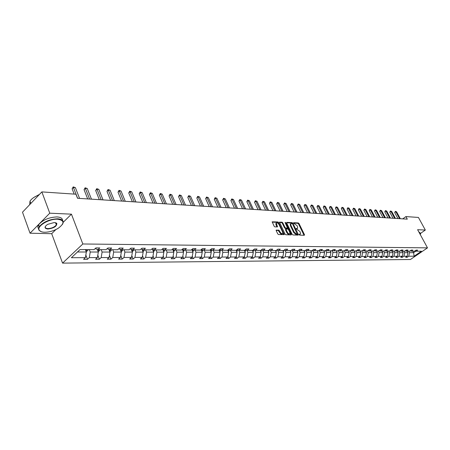 <?xml version="1.0" encoding="UTF-8"?>
<svg xmlns="http://www.w3.org/2000/svg" width="450" height="450" viewBox="0 0 450 450"><rect width="100%" height="100%" fill="white"/><g stroke="black" fill="none" stroke-linecap="round" stroke-linejoin="round"><path stroke-width="0.67" d="M299.149 234.703L299.672 235.148L304.341 235.282L304.476 234.675L299.036 223.56L298.299 222.924L293.614 222.705L293.512 223.121L297.022 225.641L297.478 226.569L297.658 228.184L296.28 228.538L296.319 228.893L299.835 231.407L300.291 232.341L300.471 233.983L299.109 234.338L299.149 234.703M276.373 230.001L276.204 230.631L277.757 233.888L278.539 234.546L284.271 234.596L278.724 222.621L277.954 221.968L272.194 221.822L274.106 226.226L274.888 226.884L277.487 226.868L276.356 223.093C277.121 222.497 278.004 222.981 279.006 224.539L282.628 232.088L282.769 233.466C282.004 234.051 281.126 233.567 280.131 232.009L278.747 230.085L276.126 230.197M71.443 214.161L49.764 213.188L41.856 191.903L22.5 212.197L30.037 233.207L51.699 233.691L62.561 263.121L82.828 243.979L71.443 214.161L63.231 222.283M420.57 233.364L425.329 230.046L417.611 229.697L427.5 247.866L82.828 243.979M425.329 230.046L418.421 217.434L405.906 216.585L402.739 218.863M41.856 191.903L75.938 194.214L77.518 198.281L407.301 219.156L405.906 216.585M292.146 234.309L292.905 234.956L298.192 235.108L298.333 234.489L292.877 223.273L292.134 222.632L286.824 222.384L286.673 222.986L292.146 234.309M291.201 234.906L285.795 234.754L285.03 234.101L279.478 222.159L282.026 222.159L282.791 222.806L285.007 227.413L285.773 228.06L287.511 228.015L285.148 222.733L285.109 222.384L285.784 222.761L291.353 234.287L291.201 234.906M49.764 213.188L30.037 233.207M80.038 249.564L94.056 249.632L95.906 247.911L99.788 247.939L97.931 249.649L106.037 249.688L107.893 247.995L111.662 248.023L109.811 249.711L117.692 249.744L119.543 248.074L123.21 248.102L121.365 249.767L129.037 249.801L130.882 248.153L134.449 248.181L132.604 249.817L140.074 249.857L141.913 248.231L145.389 248.254L143.55 249.874L150.817 249.907L152.657 248.304L156.043 248.327L154.204 249.924L161.286 249.958L163.119 248.377L166.416 248.4L164.582 249.975L171.484 250.009L173.312 248.445L176.524 248.468L174.696 250.026L181.423 250.059L183.246 248.513L186.379 248.535L184.556 250.071L191.109 250.104L192.932 248.58L195.981 248.602L194.164 250.121L200.559 250.149L202.376 248.648L205.352 248.664L203.541 250.166L209.779 250.194L211.59 248.709L214.493 248.726L212.687 250.211L218.779 250.239L220.579 248.771L223.414 248.788L221.614 250.251L227.559 250.284L229.354 248.833L232.121 248.85L230.333 250.296L236.138 250.324L237.921 248.889L240.626 248.906L238.843 250.335L244.513 250.363L246.291 248.946L248.934 248.968L247.157 250.374L252.692 250.403L254.464 249.002L257.046 249.019L255.274 250.419L260.691 250.442L262.457 249.058L264.977 249.075L263.216 250.453L268.504 250.481L270.264 249.114L272.728 249.131L270.973 250.493L276.148 250.521L277.898 249.165L280.311 249.182L278.561 250.532L283.624 250.554L285.368 249.216L287.724 249.232L285.981 250.566L290.931 250.588L292.669 249.266L294.975 249.283L293.243 250.599L298.086 250.627L299.812 249.317L302.074 249.334L300.347 250.639L305.089 250.661L306.81 249.362L309.021 249.379L307.299 250.672L311.94 250.695L313.656 249.412L315.816 249.424L314.106 250.701L318.651 250.723L320.355 249.458L322.476 249.474L320.771 250.734L325.226 250.757L326.919 249.502L328.995 249.514L327.302 250.768L331.661 250.791L333.349 249.547L335.385 249.559L333.697 250.796L337.973 250.819L339.649 249.593L341.64 249.604L339.964 250.83L344.149 250.847L345.825 249.632L347.777 249.643L346.106 250.858L350.207 250.881L351.872 249.671L353.79 249.688L352.125 250.886L356.147 250.909L357.806 249.716L359.679 249.727L358.026 250.914L361.974 250.937L363.623 249.756L365.462 249.767L363.814 250.942L367.684 250.965L369.326 249.795L371.132 249.806L369.495 250.971L373.286 250.993L374.918 249.834L376.689 249.846L375.064 250.999L378.787 251.016L380.407 249.868L382.146 249.879L380.526 251.027L384.176 251.044L385.796 249.907L387.501 249.919L385.886 251.055L389.475 251.072L391.078 249.941L392.754 249.953L391.151 251.078L394.673 251.094L396.27 249.981L397.912 249.992L396.315 251.106L399.774 251.123L401.366 250.014L402.975 250.026L401.389 251.128L404.781 251.145L406.367 250.048L407.947 250.059L406.367 251.151L409.702 251.167L411.277 250.082L412.836 250.093L411.261 251.179L414.534 251.19L416.104 250.116L417.634 250.127L416.064 251.201L421.419 251.224L414.129 256.202L408.735 256.224L407.194 257.282L405.647 257.293L407.194 256.23L403.897 256.247L402.345 257.316L400.77 257.321L402.322 256.252L398.964 256.269L397.406 257.344L395.809 257.355L397.367 256.275L393.947 256.292L392.383 257.377L390.752 257.389L392.321 256.298L388.839 256.314L387.264 257.411L385.605 257.417L387.18 256.32L383.636 256.337L382.056 257.439L380.363 257.451L381.949 256.343L378.338 256.359L376.746 257.473L375.024 257.484L376.616 256.365L372.938 256.382L371.34 257.512L369.585 257.518L371.188 256.393L367.436 256.404L365.833 257.546L364.044 257.558L365.653 256.416L361.834 256.433L360.219 257.58L358.397 257.591L360.011 256.438L356.119 256.455L354.499 257.614L352.642 257.631L354.262 256.466L350.291 256.483L348.666 257.653L346.77 257.664L348.401 256.489L344.351 256.506L342.72 257.692L340.785 257.704L342.428 256.517L338.299 256.534L336.656 257.726L334.682 257.743L336.33 256.545L332.117 256.562L330.469 257.766L328.461 257.782L330.109 256.573L325.817 256.59L324.157 257.805L322.104 257.822L323.769 256.601L319.382 256.618L317.717 257.85L315.624 257.861L317.295 256.629L312.817 256.646L311.141 257.889L309.009 257.901L310.686 256.657L306.113 256.674L304.436 257.934L302.254 257.946L303.936 256.686L299.272 256.708L297.585 257.974L295.358 257.991L297.045 256.714L292.281 256.736L290.588 258.019L288.315 258.036L290.008 256.748L285.142 256.77L283.438 258.064L281.115 258.081L282.819 256.781L277.847 256.798L276.137 258.109L273.763 258.126L275.473 256.809L270.388 256.832L268.673 258.159L266.248 258.171L267.964 256.843L262.766 256.866L261.045 258.204L258.564 258.221L260.291 256.877L254.976 256.899L253.243 258.255L250.706 258.272L252.439 256.911L247.005 256.939L245.267 258.306L242.668 258.322L244.412 256.95L238.849 256.972L237.105 258.356L234.45 258.373L236.194 256.984L230.507 257.006L228.752 258.412L226.035 258.429L227.79 257.023L221.963 257.046L220.208 258.463L217.423 258.48L219.184 257.057L213.216 257.085L211.455 258.519L208.603 258.536L210.369 257.096L204.261 257.124L202.494 258.576L199.575 258.593L201.347 257.136L195.086 257.164L193.309 258.632L190.322 258.654L192.099 257.175L185.687 257.203L183.904 258.694L180.838 258.711L182.621 257.22L176.046 257.248L174.263 258.756L171.118 258.773L172.907 257.259L166.162 257.293L164.374 258.817L161.151 258.834L162.945 257.304L156.026 257.338L154.232 258.879L150.93 258.902L152.724 257.349L145.626 257.383L143.831 258.947L140.439 258.969L142.239 257.394L134.955 257.428L133.149 259.014L129.668 259.037L131.473 257.445L123.992 257.479L122.186 259.082L118.614 259.104L120.42 257.49L112.736 257.524L110.931 259.155L107.258 259.178L109.063 257.541L101.171 257.58L99.36 259.228L95.586 259.251L97.397 257.591L89.286 257.631L87.474 259.301L83.593 259.329L85.404 257.648L71.381 257.709L80.038 249.564M62.561 263.121L410.451 259.498L427.5 247.866M97.318 249.418L98.331 252.034L90.219 252.017L89.297 249.609M90.219 252.017L89.286 257.631M98.331 252.034L97.397 257.591M95.158 248.608L97.931 249.649M108.945 249.39L109.997 252.056L102.105 252.039L101.183 249.666M102.105 252.039L101.171 257.58M109.997 252.056L109.063 257.541M107.111 248.709L109.811 249.711M120.263 249.362L121.348 252.079L113.664 252.062L112.742 249.722M113.664 252.062L112.736 257.524M121.348 252.079L120.42 257.49M118.738 248.805L121.365 249.767M131.282 249.339L132.396 252.101L124.92 252.084L123.998 249.778M124.92 252.084L123.992 257.479M132.396 252.101L131.473 257.445M130.05 248.895L132.604 249.817M142.009 249.322L143.156 252.124L135.877 252.112L134.949 249.829M135.877 252.112L134.955 257.428M143.156 252.124L142.239 257.394M141.064 248.985L143.55 249.874M152.466 249.311L153.641 252.146L146.548 252.135L145.626 249.885M146.548 252.135L145.626 257.383M153.641 252.146L152.724 257.349M151.779 249.069L154.204 249.924M162.653 249.3L163.856 252.169L156.943 252.152L156.021 249.936M156.943 252.152L156.026 257.338M163.856 252.169L162.945 257.304M162.225 249.148L164.582 249.975M172.586 249.294L173.812 252.191L167.074 252.174L166.151 249.981M167.074 252.174L166.162 257.293M173.812 252.191L172.907 257.259M172.395 249.227L174.696 250.026M182.289 249.322L183.527 252.208L176.951 252.197L176.034 250.031M176.951 252.197L176.046 257.248M183.527 252.208L182.621 257.22M182.312 249.306L184.556 250.071M191.824 249.508L192.999 252.231L186.587 252.214L185.67 250.076M186.587 252.214L185.687 257.203M192.999 252.231L192.099 257.175M191.981 249.379L194.164 250.121M201.122 249.688L202.241 252.248L195.986 252.236L195.069 250.121M195.986 252.236L195.086 257.164M202.241 252.248L201.347 257.136M201.409 249.446L203.541 250.166M210.195 249.851L211.264 252.27L205.155 252.253L204.244 250.166M205.155 252.253L204.261 257.124M211.264 252.27L210.369 257.096M210.606 249.514L212.687 250.211M219.054 250.014L220.067 252.287L214.11 252.276L213.193 250.211M214.11 252.276L213.216 257.085M220.067 252.287L219.184 257.057M219.583 249.581L221.614 250.251M227.711 250.161L228.673 252.304L222.846 252.292L221.94 250.256M222.846 252.292L221.963 257.046M228.673 252.304L227.79 257.023M228.347 249.643L230.333 250.296M236.16 250.307L237.071 252.321L231.384 252.309L230.479 250.296M231.384 252.309L230.507 257.006M237.071 252.321L236.194 256.984M236.903 249.705L238.843 250.335M244.384 250.363L245.284 252.338L239.726 252.326L238.815 250.329M239.726 252.326L238.849 256.972M245.284 252.338L244.412 256.95M245.261 249.767L247.157 250.374M252.411 250.403L253.311 252.354L247.877 252.343L246.943 250.307M247.877 252.343L247.005 256.939M253.311 252.354L252.439 256.911M253.429 249.823L255.274 250.419M260.257 250.442L261.152 252.371L255.842 252.36L254.886 250.29M255.842 252.36L254.976 256.899M261.152 252.371L260.291 256.877M261.405 249.879L263.216 250.453M267.93 250.476L268.824 252.388L263.632 252.377L262.654 250.279M263.632 252.377L262.766 256.866M268.824 252.388L267.964 256.843M269.207 249.936L270.973 250.493M275.439 250.515L276.328 252.405L271.249 252.394L270.248 250.268M271.249 252.394L270.388 256.832M276.328 252.405L275.473 256.809M276.834 249.986L278.561 250.532M282.786 250.549L283.674 252.422L278.702 252.411L277.684 250.256M278.702 252.411L277.847 256.798M283.674 252.422L282.819 256.781M284.293 250.042L285.981 250.566M289.974 250.588L290.858 252.433L285.992 252.422L284.951 250.245M285.992 252.422L285.142 256.77M290.858 252.433L290.008 256.748L290.588 258.019M291.589 250.088L293.243 250.599M297.006 250.622L297.889 252.45L293.124 252.439L292.072 250.239M293.124 252.439L292.281 256.736M297.889 252.45L297.045 256.714M298.727 250.138L300.347 250.639M303.896 250.656L304.774 252.461L300.111 252.456L299.042 250.234M300.111 252.456L299.272 256.708M304.774 252.461L303.936 256.686M305.719 250.189L307.299 250.672M310.641 250.684L311.518 252.478L306.951 252.467L305.865 250.234M306.951 252.467L306.113 256.674M311.518 252.478L310.686 256.657M317.25 250.718L318.122 252.489L313.65 252.484L312.548 250.239L314.106 250.701M313.65 252.484L312.817 256.646M318.122 252.489L317.295 256.629M319.252 250.279L320.771 250.734M323.724 250.751L324.591 252.506L320.209 252.495L319.151 250.352M320.209 252.495L319.382 256.618M324.591 252.506L323.769 256.601M325.811 250.324L327.302 250.768M330.064 250.779L330.93 252.518L326.638 252.506L325.62 250.464M326.638 252.506L325.817 256.59M330.93 252.518L330.109 256.573M332.241 250.363L333.697 250.796M336.285 250.813L337.146 252.529L332.938 252.523L331.959 250.566M332.938 252.523L332.117 256.562M337.146 252.529L336.33 256.545M338.535 250.408L339.964 250.83M342.377 250.841L343.238 252.546L339.109 252.534L338.175 250.672M339.109 252.534L338.299 256.534M343.238 252.546L342.428 256.517M344.706 250.447L346.106 250.858M348.356 250.869L349.206 252.557L345.161 252.546L344.261 250.768M345.161 252.546L344.351 256.506M349.206 252.557L348.401 256.489M350.752 250.487L352.125 250.886M354.212 250.898L355.061 252.568L351.096 252.562L350.235 250.858M351.096 252.562L350.291 256.483M355.061 252.568L354.262 256.466M356.681 250.526L358.026 250.914M359.961 250.926L360.81 252.579L356.918 252.574L356.068 250.909M356.918 252.574L356.119 256.455M360.81 252.579L360.011 256.438M362.498 250.56L363.814 250.942M365.603 250.954L366.446 252.591L362.627 252.585L361.783 250.937M362.627 252.585L361.834 256.433M366.446 252.591L365.653 256.416M368.196 250.599L369.495 250.971M371.137 250.982L371.976 252.602L368.229 252.596L367.386 250.965M368.229 252.596L367.436 256.404M371.976 252.602L371.188 256.393M373.793 250.633L375.064 250.999M376.566 251.004L377.398 252.613L373.725 252.607L372.887 250.987M373.725 252.607L372.938 256.382M377.398 252.613L376.616 256.365M379.277 250.667L380.526 251.027M381.898 251.032L382.725 252.624L379.119 252.619L378.287 251.016M379.119 252.619L378.338 256.359M382.725 252.624L381.949 256.343M384.66 250.706L385.886 251.055M387.129 251.061L387.956 252.636L384.412 252.63L383.586 251.044M384.412 252.63L383.636 256.337M387.956 252.636L387.18 256.32M389.947 250.74L391.151 251.078M392.265 251.083L393.092 252.647L389.616 252.641L388.789 251.066M389.616 252.641L388.839 256.314M393.092 252.647L392.321 256.298M395.134 250.768L396.315 251.106M397.316 251.106L398.132 252.658L394.718 252.653L393.896 251.089M394.718 252.653L393.947 256.292M398.132 252.658L397.367 256.275M400.23 250.802L401.389 251.128M402.277 251.145L403.088 252.669L399.729 252.664L398.914 251.117M399.729 252.664L398.964 256.269M403.088 252.669L402.322 256.252M405.231 250.836L406.367 251.151M407.137 251.156L407.953 252.681L404.657 252.669L403.841 251.139M404.657 252.669L403.897 256.247M407.953 252.681L407.194 256.23M410.147 250.864L411.261 251.179M412.802 251.184L413.612 252.692L409.494 252.681L408.684 251.162M409.494 252.681L408.735 256.224M414.129 256.202L413.612 252.692L415.868 251.145M77.462 251.989L86.338 252.006L85.416 249.593M414.968 250.892L416.064 251.201M86.338 252.006L85.404 257.648M406.783 256.511L407.194 257.282M401.929 256.528L402.345 257.316M396.984 256.539L397.406 257.344M391.95 256.556L392.383 257.377M386.826 256.567L387.264 257.411M381.606 256.584L382.056 257.439M376.29 256.596L376.746 257.473M370.879 256.607L371.34 257.512M365.361 256.624L365.833 257.546M359.736 256.635L360.219 257.58M354.009 256.646L354.499 257.614M348.165 256.663L348.666 257.653M342.208 256.674L342.72 257.692M336.133 256.686L336.656 257.726M329.934 256.697L330.469 257.766M323.618 256.708L324.157 257.805M317.166 256.719L317.717 257.85M310.579 256.731L311.141 257.889M303.857 256.742L304.436 257.934M296.994 256.753L297.585 257.974M282.825 256.764L283.438 258.064M275.49 256.736L276.137 258.109M267.992 256.702L268.673 258.159M260.331 256.663L261.045 258.204M252.495 256.624L253.243 258.255M244.479 256.579L245.267 258.306M236.278 256.534L237.105 258.356M227.891 256.483L228.752 258.412M219.302 256.427L220.208 258.463M210.504 256.365L211.455 258.519M201.499 256.298L202.494 258.576M192.274 256.224L193.309 258.632M182.818 256.146L183.904 258.694M173.121 256.056L174.263 258.756M163.181 255.96L164.374 258.817M152.989 255.859L154.232 258.879M142.526 255.746L143.831 258.947M131.788 255.628L133.149 259.014M120.763 255.493L122.186 259.082M109.434 255.352L110.931 259.155M97.802 255.195L99.36 259.228M85.837 255.021L87.474 259.301M51.699 233.691L55.873 229.567M299.137 234.681L300.111 234.259M297.293 228.465L296.319 228.887M304.037 235.271L298.53 223.954L297.793 223.318L293.512 223.121M292.337 223.611L291.623 223.031L286.599 222.801M297.894 235.097L297.433 234.096M297.276 234.214L292.584 223.926L292.061 223.481L290.762 223.774L290.947 225.377L294.221 232.138L296.629 234.191L297.276 234.214L296.921 234.489M290.723 223.858L290.256 224.179L290.436 225.782L290.947 225.377M296.764 234.613L296.117 234.591L293.709 232.537L290.436 225.782M279.467 222.469L281.514 222.564L282.026 222.159M287.387 228.111L286.785 228.521L285.255 228.465L284.496 227.818L282.279 223.217L281.514 222.564M287.544 227.869L288.225 229.281M289.974 232.903L290.835 234.686L291.353 234.287M287.319 232.211C288.293 233.736 289.153 234.225 289.907 233.668L289.761 232.29L288.489 229.652L287.724 229.005L285.986 229.056L287.319 232.211L286.802 232.611C287.775 234.141 288.641 234.624 289.389 234.067L289.581 233.921M285.598 229.359L285.525 229.967L286.043 229.562M286.802 232.611L285.525 229.967M282.426 233.741L282.251 233.876C281.486 234.456 280.603 233.972 279.613 232.419L278.229 230.496L276.131 230.422M276.199 223.222L275.844 223.504L275.991 224.843L276.508 224.432M276.986 226.969L275.991 224.843M278.657 223.965L277.442 222.373L272.177 222.131M283.776 234.697L282.831 232.667M407.419 251.674L407.728 251.156M399.549 218.661L395.814 211.731L396.596 211.792L400.326 218.711M397.912 218.559L394.684 212.558L395.814 211.731L395.353 211.331L396.596 211.792M394.684 212.558L395.353 211.331M420.283 234.607L420.48 233.578L419.501 233.167M419.361 232.914L420.626 233.679L420.514 234.09M418.753 231.795L420.311 233.094M44.589 232.239C49.23 232.2 53.752 230.895 58.157 228.324C64.733 223.408 64.558 220.371 57.628 219.212C48.938 218.582 35.927 226.631 39.426 230.422C40.32 231.553 42.041 232.161 44.589 232.239M41.361 231.722L39.049 230.282L38.694 229.624L38.593 228.369L39.274 226.676C43.453 221.816 49.59 219.189 57.696 218.796C62.527 219.212 64.164 220.989 62.601 224.128L62.398 224.449M47.812 229.022C44.218 228.465 44.156 226.918 47.621 224.37L54.332 222.508L56.801 223.374C56.908 226.333 53.91 228.212 47.812 229.022M45.512 226.148C44.809 227.627 45.602 228.448 47.88 228.606C51.666 228.386 54.501 227.154 56.374 224.904L56.424 223.239L55.952 223.779M38.565 228.656C37.648 227.621 37.659 226.333 38.587 224.797C42.761 219.926 48.892 217.305 56.998 216.928C60.649 217.164 62.499 218.317 62.539 220.393M33.964 197.387L39.51 194.366M56.801 223.374L55.586 222.677M30.414 203.901L34.476 199.643M29.672 204.677L29.987 201.172C31.59 198.681 34.577 196.611 38.947 194.951M402.559 251.668L402.879 251.134M397.609 251.662L397.946 251.111M394.65 218.351L390.904 211.365L391.697 211.421L395.443 218.402M393.013 218.25L389.767 212.192L390.904 211.365L390.442 210.96L391.697 211.421M389.767 212.192L390.442 210.96M389.672 218.036L385.903 210.988L386.713 211.05L390.476 218.087M388.024 217.935L384.767 211.826L385.903 210.988L385.442 210.583L386.713 211.05M384.767 211.826L385.442 210.583M392.569 251.662L392.923 251.089M384.598 217.716L380.818 210.606L381.639 210.667L385.419 217.772M382.944 217.614L379.671 211.449L380.818 210.606L380.357 210.195L381.639 210.667M379.671 211.449L380.357 210.195M387.444 251.657L387.81 251.061M379.434 217.389L375.637 210.212L376.476 210.279L380.267 217.446M377.769 217.282L374.484 211.067L375.637 210.212L375.176 209.801L376.476 210.279M374.484 211.067L375.176 209.801M382.219 251.651L382.607 251.038M374.175 217.058L370.361 209.818L371.216 209.88L375.024 217.114M372.504 216.951L369.208 210.679L370.361 209.818L369.906 209.402L371.216 209.88M369.208 210.679L369.906 209.402M376.897 251.646L377.303 251.01M368.82 216.72L364.989 209.413L365.856 209.481L369.686 216.776M367.144 216.613L363.831 210.285L364.989 209.413L364.534 208.997L365.856 209.481M363.831 210.285L364.534 208.997M371.475 251.64L371.897 250.982M363.364 216.371L359.522 209.002L360.405 209.07L364.247 216.428M361.682 216.264L358.352 209.88L359.522 209.002L359.066 208.581L360.405 209.07M358.352 209.88L359.066 208.581M365.951 251.634L366.396 250.959M357.812 216.023L353.947 208.581L354.848 208.648L358.706 216.079M356.113 215.916L352.772 209.469L353.947 208.581L353.498 208.159L354.848 208.648M352.772 209.469L353.498 208.159M360.321 251.634L360.782 250.931M352.147 215.662L348.266 208.153L349.183 208.226L353.059 215.719M350.443 215.556L347.091 209.053L348.266 208.153L347.816 207.726L349.183 208.226M347.091 209.053L347.816 207.726M354.583 251.629L355.067 250.903M346.376 215.297L342.484 207.72L343.418 207.787L347.31 215.359M344.666 215.19L341.297 208.626L342.484 207.72L342.034 207.287L343.418 207.787M341.297 208.626L342.034 207.287M348.733 251.623L349.239 250.875M340.493 214.926L336.583 207.276L337.534 207.349L341.443 214.987M338.777 214.819L335.396 208.192L336.583 207.276L336.139 206.837L337.534 207.349M335.396 208.192L336.139 206.837M342.771 251.618L343.294 250.847M334.496 214.549L330.57 206.82L331.543 206.893L335.464 214.605M332.769 214.436L329.377 207.748L330.57 206.82L330.126 206.381L331.543 206.893M329.377 207.748L330.126 206.381M336.684 251.612L337.236 250.813M328.382 214.161L324.439 206.359L325.429 206.438L329.366 214.222M326.649 214.048L323.241 207.298L324.439 206.359L324 205.92L325.429 206.438M323.241 207.298L324 205.92M330.48 251.606L331.054 250.785M322.144 213.767L318.184 205.892L319.196 205.965L323.151 213.829M320.406 213.654L316.98 206.837L318.184 205.892L317.751 205.442L319.196 205.965M316.98 206.837L317.751 205.442M324.146 251.601L324.743 250.757M315.782 213.362L311.811 205.408L312.84 205.487L316.811 213.429M314.032 213.249L310.601 206.364L311.811 205.408L311.377 204.958L312.84 205.487M310.601 206.364L311.377 204.958M317.678 251.595L318.308 250.723M317.391 251.004L317.514 250.718M309.291 212.951L305.303 204.919L306.354 204.998L310.337 213.019M307.536 212.839L304.088 205.886L305.303 204.919L304.869 204.463L306.354 204.998M304.088 205.886L304.869 204.463M311.079 251.584L311.738 250.689M310.793 250.999L310.933 250.689M302.664 212.529L298.659 204.424L299.734 204.502L303.733 212.602M300.904 212.422L297.439 205.397L298.659 204.424L298.238 203.963L299.734 204.502M297.439 205.397L298.238 203.963M304.346 251.578L305.032 250.661M304.059 250.987L304.206 250.656M295.903 212.102L291.887 203.912L292.978 203.996L296.994 212.175M294.131 211.989L290.661 204.896L291.887 203.912L291.459 203.445L292.978 203.996M290.661 204.896L291.459 203.445M297.467 251.567L298.221 250.526M297.18 250.982L297.343 250.622M288.996 211.669L284.968 203.389L286.088 203.473L290.115 211.736M287.224 211.556L283.736 204.384L284.968 203.389L284.546 202.922L286.088 203.473M283.736 204.384L284.546 202.922M290.436 251.561L291.268 250.335M290.16 250.976L290.334 250.588M281.947 211.219L277.903 202.86L279.045 202.944L283.089 211.292M280.164 211.106L276.666 203.867L277.903 202.86L277.487 202.388L279.045 202.944M276.666 203.867L277.487 202.388M283.258 251.55L284.153 250.149M282.983 250.965L283.174 250.554M274.748 210.763L270.686 202.314L271.856 202.404L275.912 210.836M272.959 210.651L269.449 203.333L270.686 202.314L270.276 201.842L271.856 202.404M269.449 203.333L270.276 201.842M275.923 251.544L276.868 249.998M275.648 250.959L275.856 250.515M267.39 210.302L263.317 201.763L264.51 201.853L268.582 210.375M265.596 210.184L262.074 202.792L263.317 201.763L262.912 201.279L264.51 201.853M262.074 202.792L262.912 201.279M268.425 251.539L269.404 249.998M268.155 250.954L268.374 250.481M259.875 209.824L255.786 201.195L257.006 201.285L261.09 209.903M258.069 209.711L254.537 202.236L255.786 201.195L255.386 200.711L257.006 201.285M254.537 202.236L255.386 200.711M260.764 251.528L261.776 249.998M260.494 250.948L260.747 250.403M252.191 209.34L248.091 200.616L249.334 200.711L253.434 209.419M250.38 209.222L246.836 201.667L248.091 200.616L247.697 200.126L249.334 200.711M246.836 201.667L247.697 200.126M252.922 251.522L253.974 249.998M252.658 250.937L252.979 250.183M244.333 208.839L240.221 200.025L241.498 200.121L245.604 208.918M242.516 208.727L238.961 201.088L240.221 200.025L239.833 199.53L241.498 200.121M238.961 201.088L239.833 199.53M244.907 251.516L245.993 250.003M244.395 250.363L244.648 250.92L245.014 249.964M236.301 208.333L232.178 199.417L233.482 199.519L237.6 208.412M234.478 208.215L230.912 200.498L232.178 199.417L231.795 198.917L233.482 199.519M230.912 200.498L231.795 198.917M236.706 251.511L237.831 250.009M236.194 250.279L236.469 250.886L236.857 249.744M228.083 207.81L223.954 198.799L225.281 198.9L229.416 207.894M226.254 207.697L222.683 199.89L223.954 198.799L223.577 198.292L225.281 198.9M222.683 199.89L223.577 198.292M228.313 251.505L229.472 250.014M228.049 250.92L228.487 249.694M228.099 250.852L227.734 250.222M219.679 207.281L215.533 198.163L216.894 198.27L221.04 207.366M217.845 207.163L214.262 199.271L215.533 198.163L215.167 197.657L216.894 198.27M214.262 199.271L215.167 197.657M219.718 251.499L220.916 250.02M219.454 250.909L219.921 249.694M219.223 249.874L219.144 250.206M211.078 206.736L206.921 197.516L208.316 197.623L212.468 206.826M209.233 206.618L205.644 198.636L206.921 197.516L206.561 197.004L208.316 197.623M205.644 198.636L206.561 197.004M210.921 251.494L212.158 250.031M210.656 250.898L211.14 249.694M210.465 249.632L210.347 250.194M202.269 206.179L198.107 196.852L199.53 196.959L203.692 206.269M200.424 206.061L196.824 197.989L198.107 196.852L197.752 196.335L199.53 196.959M196.824 197.989L197.752 196.335M201.909 251.494L203.186 250.042M201.645 250.886L202.151 249.694M201.476 249.469L201.336 250.178M193.252 205.605L189.079 196.172L190.541 196.284L194.709 205.701M191.396 205.493L187.791 197.319L189.079 196.172L188.73 195.649L190.541 196.284M187.791 197.319L188.73 195.649M192.679 251.488L193.989 250.059M192.414 250.875L192.938 249.699M192.251 249.469L192.105 250.166M184.016 205.026L179.837 195.48L181.333 195.593L185.513 205.116M182.16 204.907L178.543 196.639L179.837 195.48L179.499 194.951L181.333 195.593M178.543 196.639L179.499 194.951M183.218 251.488L184.573 250.071M182.947 250.864L183.499 249.711M182.796 249.469L182.644 250.155M174.549 204.424L170.364 194.766L171.9 194.884L176.085 204.519M172.688 204.306L169.071 195.941L170.364 194.766L170.038 194.231L171.9 194.884M169.071 195.941L170.038 194.231M173.514 251.482L174.932 250.026M173.244 250.847L173.818 249.722M173.104 249.474L172.946 250.144M164.852 203.811L160.661 194.034L162.231 194.153L166.421 203.912M162.99 203.692L159.362 195.227L160.661 194.034L160.341 193.494L162.231 194.153M159.362 195.227L160.341 193.494M163.569 251.482L164.413 251.032L165.049 249.975M163.294 250.83L163.89 249.733M163.164 249.48L163.001 250.132M154.912 203.181L150.711 193.286L152.325 193.41L156.521 203.282M153.039 203.062L149.411 194.496L150.711 193.286L150.407 192.741L152.325 193.41M149.411 194.496L150.407 192.741M153.366 251.482L154.277 250.999L154.912 249.93M153.09 250.813L153.709 249.75M152.966 249.486L152.803 250.121M144.714 202.534L140.513 192.521L142.166 192.645L146.368 202.641M142.841 202.416L139.213 193.748L140.513 192.521L140.214 191.964L142.166 192.645M139.213 193.748L140.214 191.964M142.898 251.488L143.876 250.959L144.518 249.879M142.611 250.791L143.257 249.767M142.504 249.497L142.335 250.11M134.257 201.876L130.05 191.734L131.749 191.857L135.951 201.982M132.379 201.757L128.745 192.977L130.05 191.734L129.769 191.171L131.749 191.857M128.745 192.977L129.769 191.171M132.148 251.488L133.2 250.92L133.841 249.823M131.856 250.768L132.531 249.795M131.76 249.514L131.586 250.099M123.525 201.195L119.317 190.924L121.056 191.053L125.263 201.308M121.646 201.077L118.013 192.184L119.317 190.924L119.047 190.361L121.056 191.053M118.013 192.184L119.047 190.361M121.112 251.494L122.242 250.881L122.884 249.773M120.814 250.746L121.528 249.767M120.729 249.531L120.555 250.093M112.506 200.498L108.304 190.097L110.087 190.232L114.294 200.61M110.627 200.379L106.993 191.374L108.304 190.097L108.045 189.523L110.087 190.232M106.993 191.374L108.045 189.523M109.778 251.499L110.987 250.841L111.628 249.716M109.468 250.718L110.239 249.711M109.401 249.553L109.221 250.088M101.194 199.783L96.992 189.242L98.826 189.382L103.028 199.896M99.315 199.665L95.681 190.541L96.992 189.242L96.744 188.668L98.826 189.382M95.681 190.541L96.744 188.668M98.128 251.505L99.422 250.802L100.069 249.66M97.813 250.689L98.64 249.654M97.751 249.581L97.577 250.082M89.573 199.046L85.371 188.37L87.255 188.511L91.457 199.164M87.694 198.928L84.06 189.686L85.371 188.37L85.146 187.785L87.255 188.511M84.06 189.686L85.146 187.785M86.153 251.511L87.536 250.763L88.183 249.604M85.826 250.661L86.715 249.598M85.781 249.593L85.601 250.076M77.631 198.292L73.44 187.47L75.369 187.616L79.571 198.411M74.171 194.096L72.124 188.803L73.44 187.47L73.226 186.879L75.369 187.616M72.124 188.803L73.226 186.879M299.34 234.686L299.852 234.292M296.522 228.893L297.028 228.493M297.793 223.318L298.299 222.924M298.53 223.954L299.036 223.56M303.964 235.063L304.476 234.675M291.623 223.031L292.134 222.632M292.393 223.656L292.877 223.273M297.821 234.889L298.333 234.489M293.709 232.537L294.221 232.138M296.117 234.591L296.629 234.191M282.279 223.217L282.791 222.806M284.496 227.818L285.007 227.413M285.255 228.465L285.773 228.06M286.785 228.521L287.303 228.122M285.334 223.121L285.784 222.761M278.229 230.496L278.747 230.085M279.006 231.148L279.523 230.743M279.613 232.419L280.131 232.009M276.913 226.772L277.431 226.361M277.442 222.373L277.954 221.968M278.213 223.031L278.724 222.621M283.702 234.484L284.22 234.079M260.696 251.393L261.023 251.393M252.849 251.364L253.221 251.364M244.828 251.336L245.244 251.336M236.616 251.308L237.083 251.308M228.212 251.28L228.735 251.28M219.606 251.246L220.191 251.252M219.189 250.048L219.527 250.819M210.797 251.218L211.438 251.218M210.403 249.986L210.757 250.785M201.774 251.184L202.477 251.19M201.409 249.919L201.769 250.746M192.532 251.156L193.303 251.156M192.195 249.846L192.566 250.706M183.06 251.123L183.898 251.123M182.751 249.773L183.133 250.672M173.346 251.089L174.257 251.089M173.07 249.694L173.469 250.633M163.389 251.049L164.368 251.055M163.142 249.609L163.553 250.588M153.174 251.016L154.232 251.021M152.961 249.525L153.382 250.549M142.689 250.982L143.831 250.982M142.549 249.514L142.954 250.504M131.929 250.942L133.155 250.948M131.878 249.559L132.244 250.464M120.876 250.903L122.198 250.909M120.926 249.604L121.252 250.419M109.524 250.864L110.942 250.869M109.676 249.66L109.957 250.369M97.864 250.824L99.377 250.83M98.094 249.649L98.359 250.324M85.871 250.779L87.491 250.785M86.169 249.593L86.434 250.273M296.899 234.54L297.332 234.208M290.256 224.179L290.762 223.774M285.474 229.455L285.986 229.056M275.844 223.504L276.356 223.093M38.587 224.797L39.274 226.676M56.374 224.904L55.536 222.666M29.987 201.172L30.746 203.259M39.426 230.422L39.049 230.282"/></g></svg>
